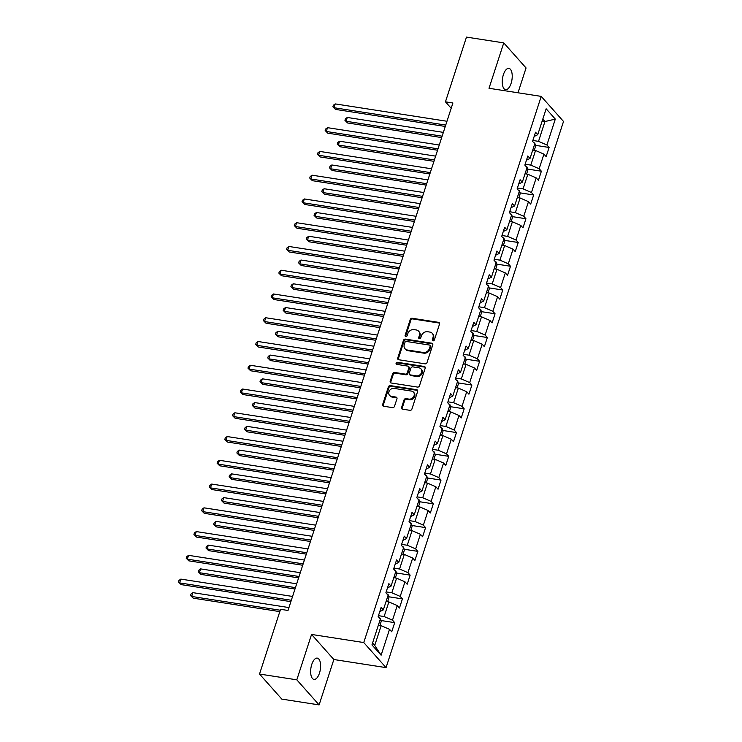 <?xml version="1.0" encoding="UTF-8"?>
<svg xmlns="http://www.w3.org/2000/svg" width="742" height="742" viewBox="0 0 742 742"><rect width="100%" height="100%" fill="white"/><g stroke="black" fill="none" stroke-linecap="round" stroke-linejoin="round"><path stroke-width="1.11" d="M433.003 340.847A1.159 0.974 -41.7 0 0 434.367 339.957L439.533 324.068A1.651 1.391 -41.7 0 0 438.55 322.353L412.2 318.262A1.651 1.391 -41.7 0 0 410.252 319.524L405.095 335.412A1.159 0.974 -41.7 0 0 407.135 335.727L407.812 333.668A5.287 4.452 -41.7 0 1 414.045 329.615L416.243 329.958A5.287 4.452 -41.7 0 1 418.636 331.229A5.287 4.452 -41.7 0 1 419.369 335.467L418.701 337.527A1.159 0.974 -41.7 0 0 420.751 337.842L421.419 335.783A5.287 4.452 -41.7 0 1 427.661 331.73L429.859 332.073A5.287 4.452 -41.7 0 1 432.252 333.343A5.287 4.452 -41.7 0 1 432.985 337.582L432.317 339.641A1.159 0.974 -41.7 0 0 433.003 340.847M319.487 673.096A10.768 4.767 98.8 0 0 317.279 658.117A10.768 4.767 98.8 0 0 311.77 664.424A10.768 4.767 98.8 0 0 313.977 679.403A10.768 4.767 98.8 0 0 319.487 673.096M511.099 83.364A10.768 4.767 98.8 0 0 508.891 68.385A10.768 4.767 98.8 0 0 503.382 74.692A10.768 4.767 98.8 0 0 505.59 89.68A10.768 4.767 98.8 0 0 511.099 83.364M401.598 407.46A1.651 1.391 -41.7 0 0 402.572 409.185L409.964 410.326A1.651 1.391 -41.7 0 0 411.912 409.065L417.644 391.424A1.651 1.391 -41.7 0 0 416.67 389.698L390.32 385.608A1.651 1.391 -41.7 0 0 388.372 386.879L382.64 404.52A1.651 1.391 -41.7 0 0 383.614 406.236L392.546 407.627A1.651 1.391 -41.7 0 0 394.494 406.356L396.951 398.806A1.651 1.391 -41.7 0 0 395.968 397.081L391.544 396.395A4.415 3.719 -41.7 0 1 389.541 395.338A4.415 3.719 -41.7 0 1 389.494 390.626A4.415 3.719 -41.7 0 1 394.141 388.4L411.485 391.09A4.415 3.719 -41.7 0 1 413.489 392.156A4.415 3.719 -41.7 0 1 413.535 396.868A4.415 3.719 -41.7 0 1 408.888 399.094L405.995 398.639A1.651 1.391 -41.7 0 0 404.047 399.91L401.598 407.46L402.201 408.137A1.651 1.391 -41.7 0 0 402.192 409.065M311.557 634.447L296.809 679.83L259.524 674.042L281.821 699.112L319.106 704.9L333.854 659.517L386.053 667.624L363.756 642.553L311.557 634.447L333.854 659.517M517.999 92.778L526.059 67.958L503.762 42.888L489.015 88.279L541.215 96.386L363.756 642.553M503.762 42.888L466.477 37.1L445.45 101.83L451.182 108.276M259.524 674.042L280.559 609.312L288.017 610.471L452.908 102.99L445.45 101.83M425.073 363.84A1.651 1.391 -41.7 0 0 427.021 362.569L432.753 344.928A1.651 1.391 -41.7 0 0 431.779 343.203L405.429 339.113A1.651 1.391 -41.7 0 0 403.472 340.383L397.74 358.024A1.651 1.391 -41.7 0 0 398.723 359.74L425.073 363.84M425.203 368.171L419.471 385.812A1.651 1.391 -41.7 0 1 417.523 387.083L391.164 382.993A1.651 1.391 -41.7 0 1 390.19 381.267L392.639 373.718A1.651 1.391 -41.7 0 1 394.596 372.447L405.28 374.107A1.651 1.391 -41.7 0 0 407.228 372.846L408.861 367.837A1.651 1.391 -41.7 0 0 407.877 366.112L396.757 364.387A1.159 0.974 -41.7 0 1 397.434 362.291L424.22 366.455A1.651 1.391 -41.7 0 1 425.203 368.171M386.053 667.624L563.512 121.456L541.215 96.386M394.698 622.649L392.499 620.182L397.248 605.555L399.446 608.032L402.414 598.896L400.216 596.42L404.974 581.793L407.173 584.269L410.14 575.133L407.942 572.657L412.691 558.04L414.889 560.507L417.857 551.371L415.659 548.904L420.408 534.277L422.606 536.754L425.574 527.608L423.376 525.141L428.134 510.515L430.332 512.991L433.3 503.855L431.102 501.379L435.851 486.761L438.049 489.228L441.017 480.093L438.819 477.616L443.568 462.999L445.766 465.475L448.734 456.33L446.536 453.863L451.294 439.236L453.492 441.713L456.46 432.577L454.262 430.1L459.01 415.483L461.209 417.95L464.177 408.814L461.978 406.338L466.727 391.72L468.925 394.197L471.903 385.052L469.695 382.584L474.453 367.958L476.652 370.434L479.62 361.298L477.421 358.822L482.17 344.205L484.368 346.672L487.336 337.536L485.138 335.059L489.887 320.442L492.085 322.918L495.062 313.773L492.855 311.306L497.613 296.679L499.811 299.156L502.779 290.02L500.581 287.544L505.33 272.926L507.528 275.393L510.496 266.257L508.298 263.781L513.047 249.164L515.245 251.631L518.222 242.495L516.015 240.028L520.773 225.401L522.971 227.877L525.939 218.742L523.741 216.265L528.489 201.638L530.688 204.115L533.656 194.979L531.457 192.503L536.206 177.885L538.404 180.352L541.382 171.216L539.174 168.749L543.932 154.123L546.131 156.599L549.099 147.454L546.9 144.987L555.313 119.091L546.149 108.796L537.737 134.692L535.538 132.215L532.571 141.351L534.769 143.827L530.02 158.445L527.822 155.978L524.854 165.114L527.052 167.581L522.303 182.207L520.096 179.731L517.128 188.876L519.326 191.343L514.577 205.97L512.379 203.494L509.411 212.629L511.609 215.106L506.86 229.723L504.662 227.256L501.694 236.392L503.892 238.868L499.143 253.486L496.936 251.009L493.968 260.154L496.166 262.622L491.417 277.248L489.219 274.772L486.251 283.908L488.449 286.384L483.701 301.002L481.502 298.534L478.534 307.67L480.733 310.147L475.984 324.764L473.776 322.288L470.808 331.433L473.006 333.9L468.258 348.527L466.059 346.05L463.091 355.186L465.29 357.663L460.541 372.28L458.343 369.813L455.375 378.949L457.573 381.425L452.815 396.043L450.617 393.566L447.649 402.711L449.847 405.178L445.098 419.805L442.9 417.329L439.932 426.464L442.13 428.941L437.381 443.558L435.183 441.091L432.215 450.227L434.413 452.703L429.655 467.321L427.457 464.844L424.489 473.99L426.687 476.457L421.938 491.083L419.74 488.607L416.772 497.743L418.97 500.219L414.221 514.837L412.023 512.37L409.055 521.505L411.253 523.982L406.495 538.599L404.297 536.132L401.329 545.268L403.527 547.735L398.779 562.362L396.58 559.885L393.612 569.021L395.811 571.498L391.062 586.124L388.864 583.648L385.886 592.784L388.094 595.26L383.336 609.878L381.138 607.41L378.17 616.546L380.368 619.014L371.955 644.909L381.119 655.205L389.531 629.318L391.73 631.785L394.698 622.649L380.971 620.516M387.621 601.725L388.929 597.709L388.233 594.899L386.09 601.484L388.873 601.92L384.124 616.537L378.457 615.665M379.756 611.658L383.336 609.878M384.124 616.537L392.499 620.182M388.873 601.92L397.248 605.555M393.789 577.721L396.59 578.157L391.841 592.784L386.174 591.903M387.482 587.896L391.062 586.124M391.841 592.784L400.216 596.42M396.59 578.157L404.974 581.793M403.054 554.209L404.362 550.184L403.676 547.383L401.533 553.968L404.316 554.404L399.567 569.021L393.9 568.14M395.198 564.143L398.779 562.362M399.567 569.021L407.942 572.657M404.316 554.404L412.691 558.04M409.232 530.205L412.033 530.641L407.284 545.259L401.617 544.387M402.915 540.38L406.495 538.599M407.284 545.259L415.659 548.904M412.033 530.641L420.408 534.277M418.497 506.684L419.805 502.668L419.109 499.858L416.967 506.452L419.749 506.879L415.001 521.505L409.334 520.624M410.641 516.617L414.221 514.837M415.001 521.505L423.376 525.141M419.749 506.879L428.134 510.515M424.665 482.69L427.475 483.125L422.727 497.743L417.06 496.862M418.358 492.864L421.938 491.083M422.727 497.743L431.102 501.379M427.475 483.125L435.851 486.761M433.94 459.168L435.248 455.152L434.552 452.342L432.41 458.927L435.192 459.363L430.443 473.98L424.776 473.108M426.075 469.102L429.655 467.321M430.443 473.98L438.819 477.616M435.192 459.363L443.568 462.999M440.108 435.164L442.909 435.6L438.16 450.227L432.493 449.346M433.801 445.339L437.381 443.558M438.16 450.227L446.536 453.863M442.909 435.6L451.294 439.236M449.374 411.652L450.682 407.627L449.995 404.826L447.853 411.411L450.635 411.847L445.886 426.464L440.219 425.583M441.518 421.586L445.098 419.805M445.886 426.464L454.262 430.1M450.635 411.847L459.01 415.483M455.551 387.649L458.352 388.085L453.603 402.702L447.936 401.821M449.235 397.823L452.815 396.043M453.603 402.702L461.978 406.338M458.352 388.085L466.727 391.72M464.817 364.127L466.124 360.111L465.429 357.301L463.286 363.895L466.078 364.322L461.32 378.949L455.662 378.068M456.961 374.061L460.541 372.28M461.32 378.949L469.695 382.584M466.078 364.322L474.453 367.958M470.985 340.133L473.795 340.569L469.046 355.186L463.379 354.305M464.678 350.307L468.258 348.527M469.046 355.186L477.421 358.822M473.795 340.569L482.17 344.205M480.259 316.611L481.567 312.595L480.872 309.785L478.729 316.37L481.512 316.806L476.763 331.424L471.096 330.542M472.394 326.545L475.984 324.764M476.763 331.424L485.138 335.059M481.512 316.806L489.887 320.442M486.427 292.608L489.238 293.044L484.48 307.67L478.822 306.789M480.12 302.782L483.701 301.002M484.48 307.67L492.855 311.306M489.238 293.044L497.613 296.679M494.144 268.845L496.954 269.281L492.206 283.908L486.539 283.027M487.837 279.02L491.417 277.248M492.206 283.908L500.581 287.544M496.954 269.281L505.33 272.926M503.419 245.333L504.727 241.308L504.031 238.507L501.889 245.092L504.671 245.528L499.923 260.145L494.255 259.264M495.554 255.267L499.143 253.486M499.923 260.145L508.298 263.781M504.671 245.528L513.047 249.164M509.587 221.329L512.397 221.765L507.639 236.392L501.982 235.511M503.28 231.504L506.86 229.723M507.639 236.392L516.015 240.028M512.397 221.765L520.773 225.401M518.862 197.808L520.161 193.792L519.474 190.991L517.332 197.576L520.114 198.003L515.365 212.629L509.698 211.748M510.997 207.741L514.577 205.97M515.365 212.629L523.741 216.265M520.114 198.003L528.489 201.638M525.03 173.814L527.831 174.249L523.082 188.867L517.415 187.986M518.714 183.988L522.303 182.207M523.082 188.867L531.457 192.503M527.831 174.249L536.206 177.885M534.296 150.292L535.603 146.276L534.908 143.466L532.775 150.051L535.557 150.487L530.799 165.104L525.141 164.232M526.44 160.226L530.02 158.445M530.799 165.104L539.174 168.749M535.557 150.487L543.932 154.123M542.152 121.113L544.953 121.549L538.525 141.351L532.858 140.47M534.157 136.463L537.737 134.692M538.525 141.351L546.9 144.987M542.801 119.119L544.953 121.549L555.313 119.091M296.809 679.83L319.106 704.9M372.558 643.054L374.719 645.475L381.156 625.682L378.346 625.246M374.719 645.475L381.119 655.205M381.156 625.682L389.531 629.318M535.372 145.33L549.099 147.454M527.645 169.083L541.382 171.216M519.929 192.846L533.656 194.979M512.212 216.608L525.939 218.742M504.486 240.362L518.222 242.495M496.769 264.124L510.496 266.257M489.052 287.887L502.779 290.02M481.326 311.64L495.062 313.773M473.609 335.403L487.336 337.536M465.893 359.165L479.62 361.298M458.166 382.918L471.903 385.052M450.45 406.681L464.177 408.814M442.733 430.443L456.46 432.577M435.007 454.206L448.734 456.33M427.29 477.959L441.017 480.093M419.573 501.722L433.3 503.855M411.847 525.484L425.574 527.608M404.13 549.238L417.857 551.371M396.413 573L410.14 575.133M388.687 596.763L402.414 598.896M432.883 340.819A1.159 0.974 -41.7 0 1 432.92 340.318L433.588 338.259A5.287 4.452 -41.7 0 0 432.855 334.021L432.252 333.343M418.636 331.229L419.239 331.906A5.287 4.452 -41.7 0 1 419.972 336.145L419.304 338.204A1.159 0.974 -41.7 0 0 419.267 338.704M439.533 323.15A1.651 1.391 -41.7 0 0 439.153 323.03L412.802 318.939A1.651 1.391 -41.7 0 0 410.855 320.201L405.688 336.089A1.159 0.974 -41.7 0 0 405.651 336.59M432.762 344A1.651 1.391 -41.7 0 0 432.382 343.88L406.032 339.79A1.651 1.391 -41.7 0 0 404.075 341.06L398.343 358.701A1.651 1.391 -41.7 0 0 398.343 359.629M430.175 346.254A1.159 0.974 -41.7 0 0 429.488 345.049L406.356 341.459A1.159 0.974 -41.7 0 0 404.993 342.34L404.288 344.511A5.287 4.452 -41.7 0 0 405.021 348.749A5.287 4.452 -41.7 0 0 407.414 350.02L423.228 352.478A5.287 4.452 -41.7 0 0 429.47 348.425L430.175 346.254L430.777 346.931A1.159 0.974 -41.7 0 0 430.61 346.004L430.008 345.327M405.021 348.749L405.624 349.426A5.287 4.452 -41.7 0 0 408.017 350.697L407.414 350.02M430.777 346.931L430.072 349.102A5.287 4.452 -41.7 0 1 423.83 353.155L408.017 350.697M408.629 366.511L409.232 367.188A1.651 1.391 -41.7 0 1 409.463 368.514L407.831 373.523A1.651 1.391 -41.7 0 1 405.883 374.784L395.198 373.133A1.651 1.391 -41.7 0 0 393.241 374.395L390.793 381.945A1.651 1.391 -41.7 0 0 390.793 382.872M425.203 367.244A1.651 1.391 -41.7 0 0 424.823 367.132L398.037 362.968A1.159 0.974 -41.7 0 0 396.627 364.359M416.373 375.832A4.415 3.719 -41.7 0 0 421.02 373.606A4.415 3.719 -41.7 0 0 420.974 368.895A4.415 3.719 -41.7 0 0 418.97 367.837L412.858 366.882A1.651 1.391 -41.7 0 0 410.91 368.153L409.278 373.161A1.651 1.391 -41.7 0 0 410.261 374.886L416.373 375.832L416.967 376.509A4.415 3.719 -41.7 0 0 421.623 374.283A4.415 3.719 -41.7 0 0 421.577 369.572L420.974 368.895M409.51 374.487L410.113 375.164A1.651 1.391 -41.7 0 0 410.864 375.563L410.261 374.886M416.967 376.509L410.864 375.563M413.489 392.156L414.092 392.833A4.415 3.719 -41.7 0 1 414.138 397.545A4.415 3.719 -41.7 0 1 409.491 399.771L406.597 399.317A1.651 1.391 -41.7 0 0 404.65 400.587L402.201 408.137M389.541 395.338L390.144 396.015A4.415 3.719 -41.7 0 0 392.147 397.072L391.544 396.395M396.951 397.879A1.651 1.391 -41.7 0 0 396.571 397.758L392.147 397.072M417.653 390.496A1.651 1.391 -41.7 0 0 417.273 390.375L390.923 386.285A1.651 1.391 -41.7 0 0 388.975 387.556L383.243 405.197A1.651 1.391 -41.7 0 0 383.234 406.115M534.908 143.466L534.889 143.391A4.461 1.373 -162 0 0 533.498 142.399M443.354 132.373L347.293 117.459L346.05 121.261L347.562 122.959L441.666 137.576M347.562 122.959L344.937 120.334L346.05 121.261L442.121 136.185M344.937 120.334L345.438 118.803L347.293 117.459M445.729 125.064L334.002 107.72L335.236 103.908L446.962 121.261M445.274 126.455L335.505 109.408L332.889 106.783L333.381 105.253L335.236 103.908M335.505 109.408L332.889 106.783M526.579 174.055L527.887 170.029L527.172 167.154A4.461 1.373 -162 0 0 525.781 166.152M435.637 156.135L339.576 141.221L338.333 145.024L339.845 146.721L433.949 161.329M339.845 146.721L337.22 144.087L338.333 145.024L434.395 159.947M337.22 144.087L337.712 142.566L339.576 141.221M519.474 190.991L519.456 190.917A4.461 1.373 -162 0 0 518.055 189.915M427.911 179.898L331.85 164.974L330.617 168.786L332.119 170.475L426.223 185.092M332.119 170.475L329.494 167.85L330.617 168.786L426.678 183.701M329.494 167.85L329.995 166.329L331.85 164.974M438.012 148.827L326.285 131.473L327.519 127.67L439.245 145.015M437.557 150.218L327.788 133.17L325.163 130.536L325.664 129.015L327.519 127.67M327.788 133.17L325.163 130.536M430.286 172.589L318.559 155.236L319.802 151.424L431.529 168.777M429.841 173.971L320.071 156.933L317.446 154.299L317.938 152.778L319.802 151.424M320.071 156.933L317.446 154.299M511.136 221.57L512.444 217.554L511.73 214.67A4.461 1.373 -162 0 0 510.338 213.677M420.195 203.651L324.133 188.737L322.891 192.549L324.402 194.237L418.507 208.854M324.402 194.237L321.778 191.612L322.891 192.549L418.961 207.463M321.778 191.612L322.269 190.091L324.133 188.737M504.031 238.507L504.013 238.432A4.461 1.373 -162 0 0 502.622 237.431M412.478 227.414L316.407 212.5L315.174 216.302L316.686 218L410.79 232.617M316.686 218L314.061 215.365L315.174 216.302L411.235 231.226M314.061 215.365L314.552 213.844L316.407 212.5M495.702 269.086L497.001 265.07L496.296 262.195A4.461 1.373 -162 0 0 494.895 261.193M404.752 251.176L308.691 236.253L307.457 240.065L308.96 241.762L403.064 256.37M308.96 241.762L306.335 239.128L307.457 240.065L403.518 254.979M306.335 239.128L306.836 237.607L308.691 236.253M422.569 196.342L310.842 178.998L312.076 175.186L423.803 192.54M422.115 197.734L312.345 180.686L309.729 178.061L310.221 176.54L312.076 175.186M312.345 180.686L309.729 178.061M414.852 220.105L303.126 202.751L304.359 198.949L416.086 216.293M414.398 221.496L304.628 204.449L302.003 201.815L302.504 200.294L304.359 198.949M304.628 204.449L302.003 201.815M407.126 243.868L295.399 226.514L296.642 222.702L408.369 240.056M406.681 245.259L296.911 228.211L294.286 225.577L294.778 224.056L296.642 222.702M296.911 228.211L294.286 225.577M399.409 267.621L287.683 250.277L288.916 246.465L400.643 263.818M398.955 269.012L289.185 251.965L286.57 249.34L287.061 247.819L288.916 246.465M289.185 251.965L286.57 249.34M391.693 291.383L279.966 274.03L281.199 270.227L392.926 287.581M391.238 292.775L281.468 275.727L278.844 273.093L279.344 271.572L281.199 270.227M281.468 275.727L278.844 273.093M383.966 315.146L272.24 297.792L273.483 293.98L385.209 311.334M383.521 316.537L273.752 299.49L271.127 296.856L271.618 295.335L273.483 293.98M273.752 299.49L271.127 296.856M376.25 338.899L264.523 321.555L265.757 317.743L377.483 335.096M375.795 340.29L266.026 323.243L263.41 320.618L263.902 319.097L265.757 317.743M266.026 323.243L263.41 320.618M368.533 362.662L256.806 345.308L258.04 341.505L369.766 358.859M368.078 364.053L258.309 347.006L255.684 344.381L256.185 342.85L258.04 341.505M258.309 347.006L255.684 344.381M360.807 386.424L249.08 369.071L250.323 365.268L362.05 382.612M360.362 387.816L250.592 370.768L247.967 368.134L248.459 366.613L250.323 365.268M250.592 370.768L247.967 368.134M353.09 410.178L241.363 392.833L242.597 389.021L354.324 406.375M352.635 411.569L242.866 394.521L240.25 391.897L240.742 390.375L242.597 389.021M242.866 394.521L240.25 391.897M345.373 433.94L233.647 416.587L234.88 412.784L346.607 430.137M344.919 435.331L235.149 418.284L232.524 415.659L233.025 414.129L234.88 412.784M235.149 418.284L232.524 415.659M337.647 457.703L225.92 440.349L227.163 436.546L338.89 453.891M337.202 459.094L227.432 442.047L224.807 439.412L225.299 437.891L227.163 436.546M227.432 442.047L224.807 439.412M329.93 481.465L218.204 464.112L219.437 460.3L331.164 477.653M329.476 482.847L219.706 465.8L217.091 463.175L217.582 461.654L219.437 460.3M219.706 465.8L217.091 463.175M322.213 505.219L210.487 487.865L211.72 484.062L323.447 501.416M321.759 506.61L211.989 489.562L209.365 486.938L209.865 485.407L211.72 484.062M211.989 489.562L209.365 486.938M314.487 528.981L202.761 511.628L204.004 507.825L315.73 525.169M314.042 530.372L204.273 513.325L201.648 510.691L202.139 509.17L204.004 507.825M204.273 513.325L201.648 510.691M306.771 552.744L195.044 535.39L196.278 531.578L308.004 548.932M306.316 554.126L196.547 537.078L193.931 534.453L194.423 532.932L196.278 531.578M196.547 537.078L193.931 534.453M299.054 576.497L187.327 559.153L188.561 555.341L300.287 572.694M298.599 577.888L188.83 560.841L186.205 558.216L186.706 556.695L188.561 555.341M188.83 560.841L186.205 558.216M487.976 292.849L489.284 288.833L488.57 285.958A4.461 1.373 -162 0 0 487.179 284.956M397.035 274.939L300.974 260.015L299.731 263.827L301.243 265.515L395.347 280.133M301.243 265.515L298.618 262.891L299.731 263.827L395.801 278.742M298.618 262.891L299.109 261.37L300.974 260.015M480.872 309.785L480.853 309.711A4.461 1.373 -162 0 0 479.462 308.718M389.318 298.692L293.248 283.778L292.014 287.581L293.517 289.278L387.63 303.895M293.517 289.278L290.901 286.644L292.014 287.581L388.075 302.504M290.901 286.644L291.393 285.123L293.248 283.778M472.533 340.365L473.841 336.349L473.136 333.473A4.461 1.373 -162 0 0 471.736 332.472M381.592 322.455L285.531 307.531L284.297 311.343L285.8 313.041L379.904 327.649M285.8 313.041L283.175 310.406L284.297 311.343L380.358 326.257M283.175 310.406L283.676 308.885L285.531 307.531M465.429 357.301L465.41 357.236A4.461 1.373 -162 0 0 464.019 356.234M373.875 346.217L277.814 331.294L276.571 335.106L278.083 336.794L372.187 351.411M278.083 336.794L275.458 334.169L276.571 335.106L372.642 350.02M275.458 334.169L275.95 332.648L277.814 331.294M457.1 387.89L458.408 383.874L457.693 380.989A4.461 1.373 -162 0 0 456.302 379.997M366.158 369.97L270.088 355.056L268.854 358.859L270.357 360.556L364.461 375.174M270.357 360.556L267.741 357.932L268.854 358.859L364.916 373.782M267.741 357.932L268.233 356.401L270.088 355.056M449.995 404.826L449.977 404.752A4.461 1.373 -162 0 0 448.576 403.75M358.432 393.733L262.371 378.819L261.138 382.622L262.64 384.319L356.744 398.927M262.64 384.319L260.015 381.685L261.138 382.622L357.199 397.536M260.015 381.685L260.516 380.164L262.371 378.819M441.657 435.406L442.965 431.39L442.251 428.514A4.461 1.373 -162 0 0 440.859 427.513M350.716 417.496L254.654 402.572L253.412 406.384L254.923 408.072L349.028 422.69M254.923 408.072L252.299 405.447L253.412 406.384L349.473 421.298M252.299 405.447L252.79 403.926L254.654 402.572M434.552 452.342L434.534 452.268A4.461 1.373 -162 0 0 433.142 451.275M342.999 441.249L246.928 426.335L245.695 430.137L247.197 431.835L341.301 446.452M247.197 431.835L244.582 429.21L245.695 430.137L341.756 445.061M244.582 429.21L245.073 427.68L246.928 426.335M426.214 482.931L427.522 478.905L426.817 476.03A4.461 1.373 -162 0 0 425.416 475.028M335.273 465.011L239.212 450.097L237.978 453.9L239.48 455.597L333.585 470.205M239.48 455.597L236.856 452.963L237.978 453.9L334.039 468.823M236.856 452.963L237.357 451.442L239.212 450.097M419.109 499.858L419.091 499.793A4.461 1.373 -162 0 0 417.7 498.791M327.556 488.774L231.495 473.85L230.252 477.663L231.764 479.351L325.868 493.968M231.764 479.351L229.139 476.726L230.252 477.663L326.313 492.577M229.139 476.726L229.63 475.205L231.495 473.85M410.78 530.447L412.088 526.43L411.374 523.546A4.461 1.373 -162 0 0 409.983 522.553M319.839 512.527L223.769 497.613L222.535 501.416L224.038 503.113L318.142 517.731M224.038 503.113L221.422 500.488L222.535 501.416L318.596 516.339M221.422 500.488L221.914 498.958L223.769 497.613M403.676 547.383L403.657 547.308A4.461 1.373 -162 0 0 402.257 546.307M312.113 536.29L216.052 521.376L214.818 525.178L216.321 526.876L310.425 541.484M216.321 526.876L213.696 524.242L214.818 525.178L310.879 540.102M213.696 524.242L214.197 522.72L216.052 521.376M395.338 577.962L396.645 573.946L395.931 571.071A4.461 1.373 -162 0 0 394.54 570.069M304.396 560.052L208.335 545.129L207.092 548.941L208.604 550.629L302.708 565.246M208.604 550.629L205.979 548.004L207.092 548.941L303.153 563.855M205.979 548.004L206.471 546.483L208.335 545.129M388.233 594.899L388.214 594.824A4.461 1.373 -162 0 0 386.823 593.832M296.67 583.806L200.609 568.891L199.375 572.703L200.878 574.391L294.982 589.009M200.878 574.391L198.262 571.767L199.375 572.703L295.437 587.618M198.262 571.767L198.754 570.236L200.609 568.891M379.895 625.487L381.202 621.462L380.498 618.587A4.461 1.373 -162 0 0 379.097 617.585M288.953 607.568L192.892 592.654L191.659 596.457L193.161 598.154L279.808 611.612M193.161 598.154L190.536 595.52L191.659 596.457L280.263 610.221M190.536 595.52L191.037 593.999L192.892 592.654M291.328 600.259L179.601 582.906L180.844 579.103L292.571 596.447M290.883 601.651L181.113 584.603L178.488 581.969L178.98 580.448L180.844 579.103M181.113 584.603L178.488 581.969M433.588 338.259L432.985 337.582M419.304 338.204L418.701 337.527M419.972 336.145L419.369 335.467M405.688 336.089L405.095 335.412M410.855 320.201L410.252 319.524M412.802 318.939L412.2 318.262M439.153 323.03L438.55 322.353M432.92 340.318L432.317 339.641M398.343 358.701L397.74 358.024M404.075 341.06L403.472 340.383M406.032 339.79L405.429 339.113M432.382 343.88L431.779 343.203M423.83 353.155L423.228 352.478M430.072 349.102L429.47 348.425M390.793 381.945L390.19 381.267M393.241 374.395L392.639 373.718M395.198 373.133L394.596 372.447M405.883 374.784L405.28 374.107M407.831 373.523L407.228 372.846M409.463 368.514L408.861 367.837M398.037 362.968L397.434 362.291M424.823 367.132L424.22 366.455M404.65 400.587L404.047 399.91M406.597 399.317L405.995 398.639M409.491 399.771L408.888 399.094M396.571 397.758L395.968 397.081M383.243 405.197L382.64 404.52M388.975 387.556L388.372 386.879M390.923 386.285L390.32 385.608M417.273 390.375L416.67 389.698M525.048 173.814L527.191 167.228M509.615 221.329L511.748 214.744M494.172 268.854L496.315 262.269M486.455 292.617L488.588 286.022M471.012 340.133L473.155 333.548M455.569 387.649L457.712 381.063M440.127 435.174L442.269 428.579M424.693 482.69L426.835 476.104M409.25 530.205L411.393 523.62M393.807 577.73L395.95 571.145M378.374 625.246L380.507 618.661"/></g></svg>
